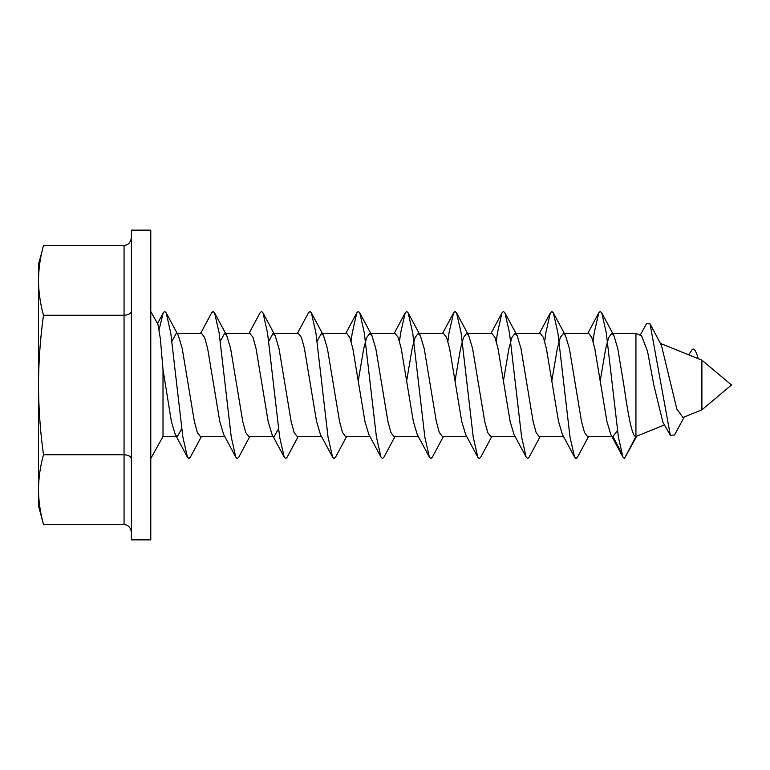 <?xml version="1.0" encoding="UTF-8"?>
<svg xmlns="http://www.w3.org/2000/svg" width="770" height="770" viewBox="0 0 770 770"><rect width="100%" height="100%" fill="white"/><g stroke="black" fill="none" stroke-linecap="round" stroke-linejoin="round"><path stroke-width="1.16" d="M181.73 428.697L177.408 436.494L175.233 434.415L171.363 421.411L163.009 369.687L163.009 436.494L176.359 436.494M224.753 436.494L200.392 436.494L197.361 432.567L194.338 421.411L182.24 348.589L178.37 335.585L166.214 312.909L164.703 311.446L163.192 312.909L159.178 329.406M249.836 436.494L238.806 457.091L237.295 458.554L235.784 457.091L223.627 434.415L219.758 421.411L207.659 348.589L204.637 337.433L201.605 333.506L177.244 333.506M273.148 436.494L248.777 436.494L245.755 432.567L242.733 421.411L230.634 348.589L226.765 335.585L224.58 333.506L220.268 341.303M278.519 428.697L274.197 436.494M298.221 436.494L287.2 457.091L285.689 458.554L284.178 457.091L272.022 434.415L268.153 421.411L256.054 348.589L253.032 337.433L250 333.506L224.58 333.506M321.542 436.494L297.172 436.494L294.15 432.567L291.127 421.411L279.029 348.589L275.159 335.585L272.975 333.506L268.663 341.303M346.615 436.494L335.595 457.091L334.084 458.554L332.573 457.091L320.416 434.415L316.547 421.411L304.448 348.589L301.426 337.433L298.394 333.506L274.033 333.506M369.937 436.494L345.566 436.494L342.544 432.567L339.522 421.411L327.423 348.589L323.544 335.585L321.369 333.506L317.057 341.303M395.01 436.494L383.989 457.091L382.478 458.554L380.967 457.091L368.811 434.415L364.942 421.411L352.843 348.589L349.811 337.433L346.789 333.506L321.369 333.506M418.331 436.494L393.961 436.494L390.939 432.567L387.916 421.411L375.818 348.589L371.939 335.585L369.764 333.506L366.741 337.433L363.719 348.589L358.281 380.765M443.405 436.494L432.384 457.091L430.873 458.554L429.362 457.091L417.205 434.415L413.336 421.411L401.237 348.589L398.206 337.433L395.183 333.506L369.764 333.506M466.726 436.494L442.355 436.494L439.333 432.567L436.311 421.411L424.212 348.589L420.333 335.585L418.158 333.506L415.136 337.433L412.114 348.589L406.675 380.765M491.799 436.494L480.769 457.091L479.267 458.554L477.756 457.091L465.6 434.415L461.731 421.411L449.632 348.589L446.6 337.433L443.578 333.506L418.158 333.506M515.12 436.494L490.75 436.494L487.728 432.567L484.705 421.411L472.607 348.589L468.728 335.585L466.553 333.506L463.53 337.433L460.508 348.589L455.07 380.765M540.193 436.494L529.163 457.091L527.662 458.554L526.151 457.091L513.994 434.415L510.125 421.411L498.026 348.589L494.994 337.433L491.972 333.506L466.553 333.506M563.515 436.494L539.144 436.494L536.122 432.567L533.1 421.411L521.001 348.589L517.122 335.585L514.947 333.506L511.925 337.433L508.903 348.589L503.465 380.765M588.588 436.494L577.558 457.091L576.047 458.554L574.545 457.091L562.389 434.415L558.51 421.411L546.411 348.589L543.389 337.433L540.367 333.506L514.947 333.506M611.909 436.494L587.539 436.494L584.517 432.567L581.485 421.411L569.396 348.589L565.517 335.585L563.342 333.506L560.319 337.433L557.297 348.589L551.849 380.765M621.294 452.51L612.959 436.494L617.521 430.603M664.462 424.963L635.933 436.494C631.92 437.216 627.848 412.499 623.835 385L617.781 348.589L613.911 335.585L611.736 333.506L635.933 333.506L635.933 436.494L624.441 458.554L622.94 457.091L610.783 434.415L606.904 421.411L594.806 348.589L591.784 337.433L588.761 333.506L563.342 333.506M176.195 333.506L171.874 341.303M611.736 333.506L608.714 337.433L605.682 348.589L600.244 380.765M701.894 409.842L731.5 385L701.894 360.158L701.894 409.842L682.952 417.494L676.849 409.072L661.411 345.306L650.044 323.872L670.324 435.32L674.539 435.012L684.212 416.984M635.933 333.506L641.525 335.768L647.512 351.226L653.807 385L662.874 422.201L670.324 435.32M150.776 311.446L157.956 324.401L160.381 338.887L163.009 369.687M131.42 539.857L131.42 230.143L150.776 230.143L150.776 539.857L131.42 539.857M43.505 524.476C40.281 512.859 38.615 501.231 38.5 489.605L38.5 505.794L43.505 524.476L124.057 524.476L124.057 245.524C128.494 244.985 130.948 242.155 131.42 237.025M43.505 454.743C40.281 431.537 38.615 408.283 38.5 385L38.5 489.605C38.615 477.987 40.281 466.36 43.505 454.743L124.057 454.743C128.494 455.012 130.948 456.427 131.42 458.987M43.505 315.257C40.281 303.64 38.615 292.013 38.5 280.396L38.5 385C38.615 361.736 40.281 338.492 43.505 315.257L124.057 315.257C128.494 314.988 130.948 313.573 131.42 311.013M41.792 252.493L38.5 264.206L38.5 280.396C38.615 268.769 40.281 257.142 43.505 245.524L124.057 245.524M131.42 532.975C130.948 527.845 128.494 525.015 124.057 524.476M698.207 358.666A20.299 4.505 -97.2 0 0 692.009 349.84L688.717 354.835M624.441 458.554L636.723 436.176M640.168 335.219L646.502 323.708L650.044 323.872M622.94 457.091L618.397 437.014L606.298 332.986L601.755 312.909L600.244 311.446L598.742 312.909L594.199 332.986L593.083 341.303M574.545 457.091L570.002 437.014L557.904 332.986L553.361 312.909L551.849 311.446L550.348 312.909L545.805 332.986L544.688 341.303M526.151 457.091L521.608 437.014L509.509 332.986L504.966 312.909L503.465 311.446L501.953 312.909L497.41 332.986L496.294 341.303M477.756 457.091L473.213 437.014L461.115 332.986L456.581 312.909L455.07 311.446L453.559 312.909L449.016 332.986L447.899 341.303M429.362 457.091L424.819 437.014L412.72 332.986L408.187 312.909L406.675 311.446L405.164 312.909L400.621 332.986L399.505 341.303M380.967 457.091L376.424 437.014L364.325 332.986L359.792 312.909L358.281 311.446L356.77 312.909L352.227 332.986L351.11 341.303M332.573 457.091L328.03 437.014L315.931 332.986L311.398 312.909L309.887 311.446L308.375 312.909L297.345 333.506M284.178 457.091L279.635 437.014L267.536 332.986L263.003 312.909L261.492 311.446L259.981 312.909L248.951 333.506M235.784 457.091L231.241 437.014L219.142 332.986L214.609 312.909L213.097 311.446L211.586 312.909L200.556 333.506M201.442 436.494L190.411 457.091L188.9 458.554L187.389 457.091L182.856 437.014L170.757 332.986L166.214 312.909M701.894 360.158L660.381 343.391M163.009 436.494L150.776 458.554M598.742 312.909L587.712 333.506M550.348 312.909L539.318 333.506M501.953 312.909L490.923 333.506M453.559 312.909L442.529 333.506M405.164 312.909L394.134 333.506M356.77 312.909L345.74 333.506M187.389 457.091L175.233 434.415M163.192 312.909L157.504 323.583M613.911 335.585L601.755 312.909M565.517 335.585L553.361 312.909M517.122 335.585L504.966 312.909M468.728 335.585L456.581 312.909M420.333 335.585L408.187 312.909M371.939 335.585L359.792 312.909M323.544 335.585L311.398 312.909M275.159 335.585L263.003 312.909M226.765 335.585L214.609 312.909"/></g></svg>

